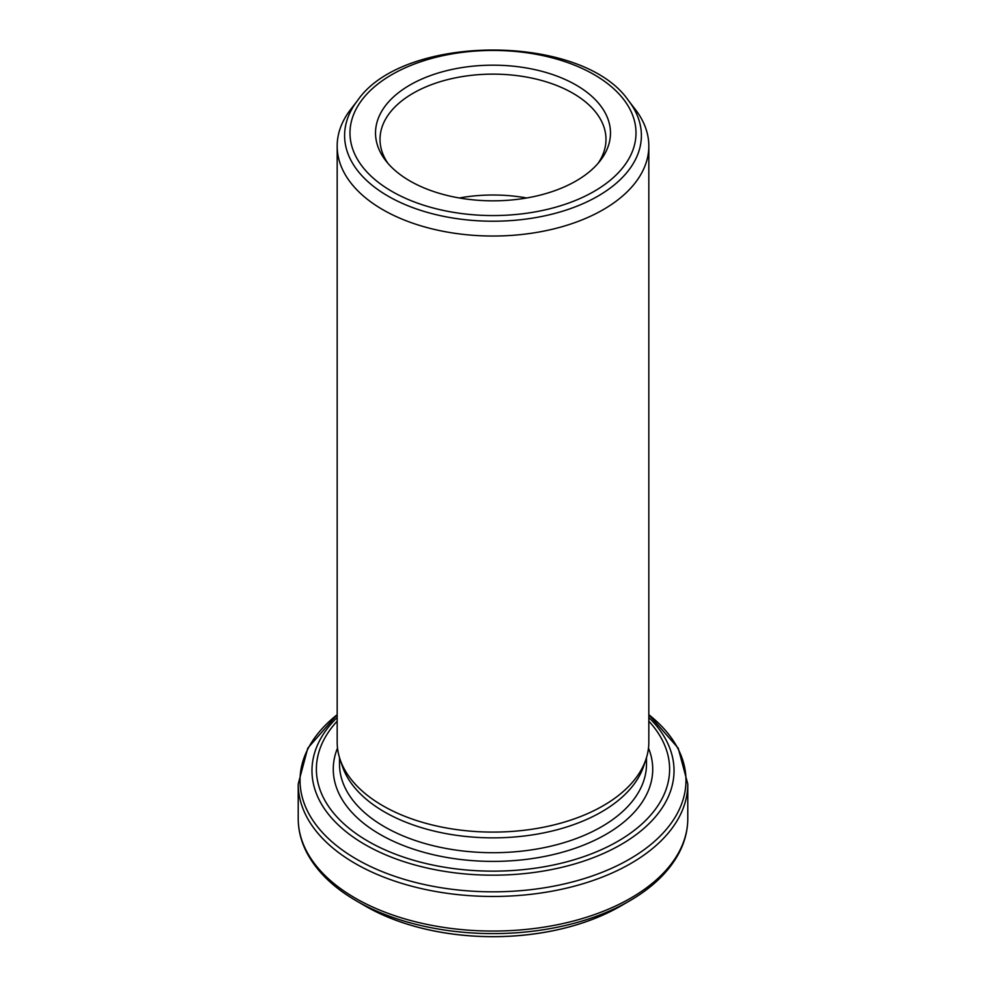 <?xml version="1.0" encoding="UTF-8"?>
<svg xmlns="http://www.w3.org/2000/svg" width="986" height="986" viewBox="0 0 986 986"><rect width="100%" height="100%" fill="white"/><g stroke="black" fill="none" stroke-linecap="round" stroke-linejoin="round"><path stroke-width="1.48" d="M374.458 910.978A179.97 103.9 0 0 0 385.452 916.105A179.97 103.9 0 0 0 600.548 916.105A179.97 103.9 0 0 0 611.542 910.978M648.825 146.064L648.825 742.113A155.825 89.972 180 0 1 646.003 759.171A155.825 89.972 180 0 1 538.664 828.141A155.825 89.972 180 0 1 382.815 805.735A155.825 89.972 180 0 1 339.997 759.171A155.825 89.972 180 0 1 337.175 742.113L337.175 146.064A155.825 89.972 0 0 0 382.815 209.685A155.825 89.972 0 0 0 552.628 229.183A155.825 89.972 0 0 0 648.825 146.064A155.825 89.972 0 0 0 635.255 109.335L628.464 100.572A148.393 85.671 180 0 1 577.155 206.111A148.393 85.671 180 0 1 388.065 196.128A148.393 85.671 180 0 1 357.536 100.572L350.745 109.335A155.825 89.972 0 0 0 337.175 146.064M409.93 180.956A117.47 67.824 0 0 0 600.24 160.693A117.47 67.824 0 0 0 493 65.175A117.47 67.824 0 0 0 385.76 160.693A117.47 67.824 0 0 0 409.93 180.956M598.071 163.343A112.983 65.224 0 0 0 605.983 139.359A112.983 65.224 0 0 0 493 74.135A112.983 65.224 0 0 0 380.017 139.359A112.983 65.224 0 0 0 387.929 163.343M339.997 759.171L342.29 766.036A153.496 88.617 0 0 0 384.466 811.909A153.496 88.617 0 0 0 537.974 833.971A153.496 88.617 0 0 0 643.71 766.036L646.003 759.171M526.684 197.976A112.983 65.224 0 0 0 459.316 197.976M648.825 717.475A181.03 104.516 180 0 1 603.95 853.26A181.03 104.516 180 0 1 364.993 844.571A181.03 104.516 180 0 1 337.175 717.475M337.175 721.173A176.617 101.977 0 0 0 368.111 841.28A176.617 101.977 0 0 0 598.157 851.103A176.617 101.977 0 0 0 648.825 721.173M355.268 863.526A194.784 112.466 180 0 1 298.216 784.006L298.216 818.602A194.784 112.466 0 0 0 355.268 898.123A194.784 112.466 0 0 0 567.542 922.502A194.784 112.466 0 0 0 687.784 818.602L687.784 784.006A194.784 112.466 180 0 1 567.542 887.905A194.784 112.466 180 0 1 355.268 863.526M356.55 900.97L365.535 906.159A180.253 104.072 0 0 0 620.465 906.159L629.45 900.97A192.96 111.406 180 0 1 356.55 900.97C334.081 887.955 317.812 872.45 307.78 854.455C301.433 842.882 298.253 830.927 298.216 818.602M337.508 748.078A159.732 92.216 0 0 0 380.054 834.39A159.732 92.216 0 0 0 570.709 849.747A159.732 92.216 0 0 0 648.492 748.078M339.504 757.642L339.504 764.088A153.496 88.617 0 0 0 384.466 826.749A153.496 88.617 0 0 0 551.741 845.963A153.496 88.617 0 0 0 646.496 764.088L646.496 757.642M391.886 191.383A142.995 82.553 0 0 0 631.126 154.371A142.995 82.553 0 0 0 455.988 53.256A142.995 82.553 0 0 0 391.886 191.383M337.175 714.702A192.96 111.406 0 0 0 356.55 859.188A192.96 111.406 0 0 0 618.505 865.042A192.96 111.406 0 0 0 648.825 714.702M365.535 906.159L385.452 916.105M620.465 906.159L600.548 916.105M357.536 100.572C403.508 33.191 582.492 33.191 628.464 100.572M629.45 900.97C651.919 887.955 668.188 872.45 678.22 854.455C684.567 842.882 687.747 830.927 687.784 818.602M648.825 714.677L678.22 748.152L687.784 784.006M337.175 714.677L307.78 748.152L298.216 784.006"/></g></svg>
